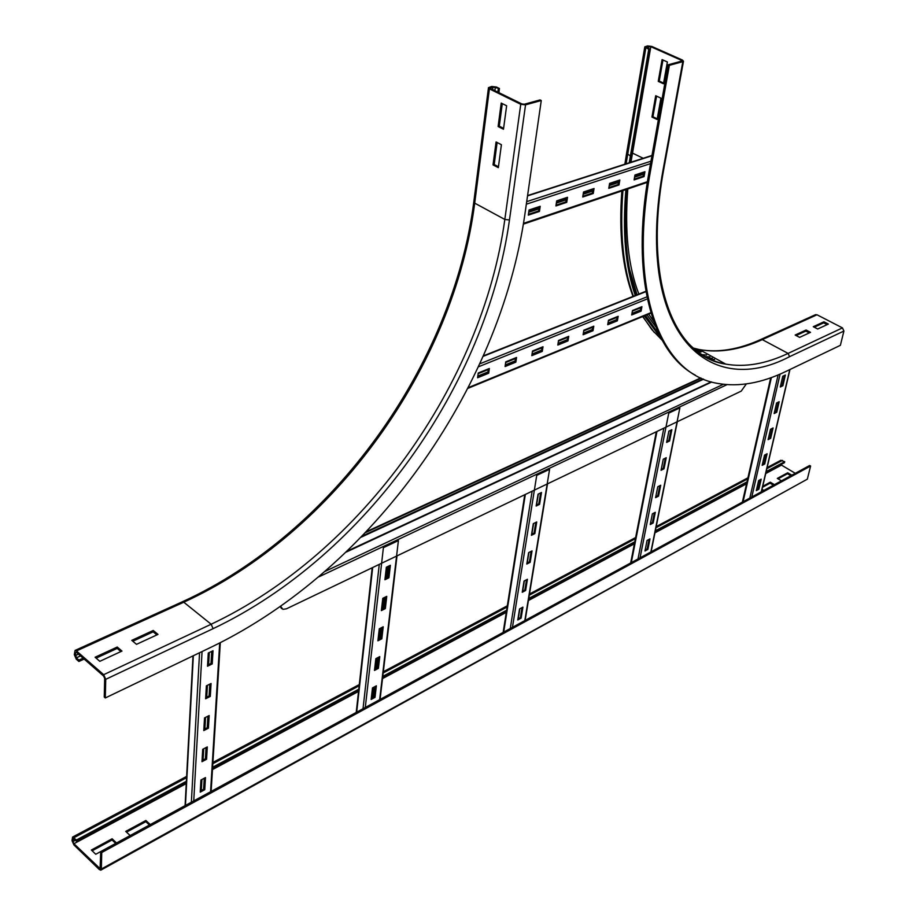 <?xml version="1.0" encoding="UTF-8"?>
<svg xmlns="http://www.w3.org/2000/svg" width="916" height="916" viewBox="0 0 916 916"><rect width="100%" height="100%" fill="white"/><g stroke="black" fill="none" stroke-linecap="round" stroke-linejoin="round"><path stroke-width="1.37" d="M497.125 142.507L494.193 164.548L498.441 166.758M493.026 164.891L496.071 141.969L501.407 144.705L498.327 167.651L493.026 164.891L494.193 164.548M502.289 103.611L499.289 126.19L503.605 128.366M498.121 126.523L501.224 103.084L506.64 105.764L503.479 129.236L498.121 126.523L499.289 126.19M156.888 634.903L153.19 631.834L132.82 641.223M153.247 630.471L157.976 634.399L136.507 644.337L131.778 640.353L153.247 630.471L153.19 631.834M492.934 87.066L499.449 88.486L496.472 87.031L491.743 86.482L488.48 87.638L489.407 88.875L520.746 104.287L525.544 104.836L541.264 100.52L540.039 99.936L524.318 104.241L521.925 103.966L490.587 88.577L490.129 87.947L492.934 87.066L492.613 89.562M83.127 658.18L78.925 660.104L76.337 657.848L75.364 652.799L76.417 652.318L103.645 676.077L104.676 678.39L104.252 697.03L105.306 697.958L212.054 646.753C373.339 568.653 499.575 389.197 524.799 214.871L541.264 100.52M498.899 92.653L499.449 88.486M497.835 92.127L498.281 88.795M120.889 651.562L117.202 648.413L96.123 658.135M117.237 647.04L121.965 651.07L99.81 661.329L95.092 657.241L117.237 647.04L117.202 648.413M105.306 697.958L105.741 679.317L103.68 674.68L76.429 650.944L75.078 650.429L74.299 654.665L76.326 659.222L78.902 661.478L78.925 660.104M84.157 659.073L78.902 661.478M806.08 330.012L810.511 332.336L799.611 337.374L795.168 335.038L806.08 330.012L805.828 331.088L796.141 335.554M809.286 332.897L805.828 331.088M823.942 321.791L828.362 324.069L817.702 329.004L813.271 326.703L823.942 321.791L823.69 322.856L814.244 327.207M827.137 324.642L823.69 322.856M657.127 119.504L651.952 117.053L655.707 95.733L660.928 98.149L657.127 119.504M656.577 96.134L652.925 116.767L657.253 118.805M652.925 116.767L651.952 117.053M630.231 162.464L649.742 49.04L646.307 47.163L650.807 46.693L681.424 60.307L681.63 61.109L668.176 64.796L669.367 65.334L650.074 173.261C627.998 295.089 661.982 374.507 717.675 383.415C738.857 387.17 761.7 383.14 786.191 371.324L840.384 345.321L843.911 331.042L842.457 327.894L817.003 314.783L815.366 314.749M663.493 83.768L658.249 81.375L662.085 59.597L667.375 61.967L663.493 83.768M662.955 59.998L659.234 81.089L663.608 83.093M659.234 81.089L658.249 81.375M668.176 64.796L648.917 172.689C630.036 277.365 652.41 352.717 695.393 375.182M644.761 47.094L626.601 153.316L630.38 155.949L629.246 162.785M625.903 189.589C622.308 232.103 625.422 267.415 635.269 295.502M644.28 315.905L661.077 338.313M710.358 359.381L714.526 359.45M626.888 189.269C623.281 231.782 626.441 267.06 636.357 295.067M645.437 315.425L659.131 334.432M707.473 357.996L712.362 358.259M669.367 65.334L682.821 61.647L683.485 61.235L682.409 60.044L651.803 46.441L647.486 45.926L644.807 46.853L648.746 49.304L649.742 49.04M630.38 155.949L648.746 49.304M145.873 820.484L150.293 824.56L130.141 835.541L125.732 831.396L145.873 820.484L145.827 821.686L126.523 832.152M149.445 825.018L145.827 821.686M112.107 838.781L116.515 842.96L95.756 854.262L91.36 850.025L112.107 838.781L112.073 839.983L92.15 850.792M115.679 843.407L112.073 839.983M762.753 486.293L770.287 482.205L774.455 484.656L763.83 490.426L762.032 489.373M773.47 485.182L770.058 483.179L762.524 487.266M770.058 483.179L770.287 482.205M781.451 480.831L777.295 478.415L787.703 472.77L791.848 475.175L781.451 480.831M790.874 475.713L787.462 473.744L778.05 478.85M787.462 473.744L787.703 472.77M810.591 466.026L807.34 479.16L101.355 869.021L101.733 852.521L810.591 466.026L809.652 465.488L100.737 851.571L100.084 868.631L73.933 843.716L72.982 841.575L73.291 838.575L76.417 841.209L186.314 782.459M101.355 869.021L100.806 870.154L99.317 869.536L73.921 844.93L72.02 840.636L72.593 837.064L76.429 839.995L76.417 841.209M780.764 460.336L784.714 461.71L784.485 462.683L765.948 472.587M212.546 768.432L358.66 690.321M382.648 677.497L506.468 611.315M528.578 599.488L634.605 542.799M655.135 531.83L746.78 482.835M76.429 839.995L186.372 781.279M212.615 767.264L358.786 689.198M382.785 676.374L506.628 610.239M528.75 598.423L634.811 541.78M655.341 530.811L747.009 481.85M766.177 471.614L784.714 461.71M780.753 464.675L795.294 473.309M807.34 479.16L100.966 870.074M101.733 852.521L100.737 851.571M201.989 761.688L202.699 749.322L207.302 746.918L206.569 759.272L201.989 761.688M206.569 759.272L205.814 758.608L206.478 747.353M202.058 760.589L205.814 758.608M203.787 730.567L204.52 717.926L209.169 715.556L208.413 728.186L203.787 730.567M208.413 728.186L207.646 727.522L208.333 715.991M203.856 729.48L207.646 727.522M205.631 698.759L206.375 685.832L211.069 683.508L210.302 696.412L205.631 698.759M210.302 696.412L209.524 695.759L210.222 683.92M205.688 697.683L209.524 695.759M200.226 792.145L200.925 780.043L205.482 777.592L204.76 789.684L200.226 792.145M204.76 789.684L204.016 789.019L204.657 778.039M200.295 791.035L204.016 789.019M207.508 666.23L208.276 653.016L213.016 650.726L212.226 663.928L207.508 666.23M212.226 663.928L211.447 663.276L212.157 651.139M207.566 665.165L211.447 663.276M201.302 790.485L201.944 779.493M203.066 760.051L203.73 748.796M204.875 728.953L205.55 717.4M206.73 697.156L207.417 685.317M208.619 664.661L209.317 652.513M200.421 790.966L201.051 779.974M202.173 760.532L202.825 749.265M203.97 729.422L204.646 717.869M205.814 697.614L206.501 685.775M207.692 665.108L208.401 652.959M374.484 670.432L375.846 658.661L379.762 656.612L378.388 668.371L374.484 670.432M378.388 668.371L377.632 667.787L378.88 657.07M374.61 669.378L377.632 667.787M377.896 640.811L379.281 628.8L383.22 626.784L381.835 638.784L377.896 640.811M381.835 638.784L381.067 638.212L382.338 627.242M378.01 639.78L381.067 638.212M381.365 610.594L382.785 598.331L386.758 596.35L385.338 608.602L381.365 610.594M385.338 608.602L384.56 608.029L385.865 596.797M381.491 609.575L384.56 608.029M371.152 699.458L372.48 687.916L376.361 685.832L375.022 697.362L371.152 699.458M375.022 697.362L374.266 696.778L375.48 686.302M371.278 698.404L374.266 696.778M384.915 579.748L386.357 567.222L390.376 565.287L388.922 577.79L384.915 579.748M388.922 577.79L388.132 577.229L389.472 565.733M385.029 578.74L388.132 577.229M365.289 707.495L383.392 547.665L398.403 540.589L379.648 699.675M522.246 592.263L524.055 581.042L527.433 579.278L525.612 590.477L522.246 592.263M525.612 590.477L524.857 589.961L526.517 579.748M522.406 591.267L524.857 589.961M526.792 564.05L528.635 552.623L532.036 550.894L530.181 562.31L526.792 564.05M530.181 562.31L529.425 561.794L531.12 551.363M526.952 563.065L529.425 561.794M531.429 535.31L533.307 523.666L536.73 521.96L534.841 533.604L531.429 535.31M534.841 533.604L534.074 533.089L535.803 522.429M531.589 534.337L534.074 533.089M517.78 619.949L519.555 608.934L522.91 607.136L521.124 618.14L517.78 619.949M521.124 618.14L520.38 617.613L522.005 607.629M517.952 618.941L520.38 617.613M536.146 506.021L538.07 494.148L541.505 492.487L539.581 504.35L536.146 506.021M539.581 504.35L538.814 503.846L540.577 492.934M536.307 505.06L538.814 503.846M512.445 627.357L536.73 475.37L549.589 469.301L524.834 620.601M650.234 524.547L652.364 513.853L655.295 512.307L653.165 523.002L650.234 524.547M653.165 523.002L652.421 522.544L654.368 512.8M650.417 523.597L652.421 522.544M655.593 497.651L657.768 486.762L660.711 485.262L658.535 496.14L655.593 497.651M658.535 496.14L657.791 495.682L659.783 485.732M655.776 496.712L657.791 495.682M661.054 470.286L663.264 459.202L666.23 457.725L664.008 468.797L661.054 470.286M664.008 468.797L663.264 468.339L665.291 458.195M661.237 469.358L663.264 468.339M644.967 550.985L647.062 540.463L649.982 538.894L647.875 549.405L644.967 550.985M647.875 549.405L647.143 548.936L649.055 539.398M645.15 550.024L647.143 548.936M666.608 442.428L668.852 431.138L671.84 429.707L669.585 440.974L666.608 442.428M669.585 440.974L668.817 440.516L670.89 430.154M666.791 441.512L668.817 440.516M640.055 557.855L668.749 413.127L679.878 407.872L650.864 551.97M762.158 465.339L764.528 455.115L767.104 453.764L764.734 463.977L762.158 465.339M764.734 463.977L764.013 463.553L766.177 454.256M762.375 464.423L764.013 463.553M768.1 439.657L770.505 429.26L773.093 427.944L770.688 438.317L768.1 439.657M770.688 438.317L769.955 437.905L772.165 428.425M768.306 438.764L769.955 437.905M774.146 413.551L776.585 402.983L779.184 401.689L776.734 412.246L774.146 413.551M776.734 412.246L776.001 411.834L778.245 402.158M774.341 412.669L776.001 411.834M756.318 490.598L758.643 480.545L761.207 479.171L758.872 489.213L756.318 490.598M758.872 489.213L758.162 488.789L760.28 479.663M756.524 489.682L758.162 488.789M780.283 387.01L782.768 376.258L785.378 375.01L782.894 385.739L780.283 387.01M782.894 385.739L782.149 385.327L784.44 375.457M780.478 386.14L782.149 385.327M556.688 200.867L567.519 197.284L566.729 202.344L555.909 205.951L556.688 200.867M566.729 202.344L565.859 201.898L566.523 197.616M556.035 205.161L565.859 201.898M583.526 191.994L594.049 188.524L593.236 193.528L582.725 197.02L583.526 191.994M593.236 193.528L592.366 193.081L593.053 188.845M582.851 196.242L592.366 193.081M609.609 183.383L619.834 180.005L618.998 184.952L608.774 188.352L609.609 183.383M618.998 184.952L618.128 184.517L618.838 180.326M608.911 187.574L618.128 184.517M529.059 209.993L540.211 206.306L539.444 211.436L528.314 215.134L529.059 209.993M539.444 211.436L538.574 210.966L539.215 206.638M528.429 214.344L538.574 210.966M634.971 175.002L644.921 171.716L644.051 176.605L634.112 179.914L634.971 175.002M644.051 176.605L643.181 176.181L643.914 172.048M634.25 179.158L643.181 176.181M528.727 212.26L538.883 208.894M556.344 203.1L566.168 199.848M583.171 194.215L592.698 191.055M609.243 185.57L618.472 182.513M634.593 177.166L643.536 174.2M528.853 211.378L539.009 208.024M556.481 202.241L566.306 198.99M583.309 193.356L592.835 190.207M609.38 184.723L618.609 181.666M634.742 176.33L643.685 173.364M505.758 361.843L516.555 357.469L515.857 362.152L505.082 366.549L505.758 361.843M515.857 362.152L515.032 361.66L515.594 357.858M505.208 365.656L515.032 361.66M532.517 351.011L543.005 346.752L542.283 351.389L531.807 355.66L532.517 351.011M542.283 351.389L541.459 350.908L542.043 347.153M531.933 354.778L541.459 350.908M558.531 340.466L568.744 336.332L568 340.912L557.798 345.069L558.531 340.466M568 340.912L567.176 340.443L567.783 336.722M557.936 344.198L567.176 340.443M583.847 330.207L593.786 326.188L593.018 330.722L583.091 334.764L583.847 330.207M593.018 330.722L592.194 330.252L592.824 326.577M583.24 333.905L592.194 330.252M608.499 320.234L618.174 316.306L617.373 320.806L607.709 324.733L608.499 320.234M617.373 320.806L616.56 320.348L617.201 316.707M607.858 323.886L616.56 320.348M478.244 372.995L489.35 368.495L488.686 373.224L477.591 377.747L478.244 372.995M488.686 373.224L487.85 372.72L488.388 368.885M477.717 376.842L487.85 372.72M632.498 310.513L641.921 306.688L641.097 311.131L631.685 314.967L632.498 310.513M641.097 311.131L640.284 310.684L640.948 307.089M631.834 314.131L640.284 310.684M478.152 373.671L488.297 369.56M505.666 362.518L515.49 358.534M532.414 351.675L541.94 347.805M558.428 341.13L567.668 337.374M583.744 330.859L592.709 327.23M608.384 320.875L617.086 317.348M632.372 311.142L640.834 307.719M746.334 383.93L741.239 391.109L286.468 608.797L282.941 609.358L280.639 606.323M280.216 606.61L281.613 608.625M702.984 378.949L362.278 536.043M361.179 537.177L703.58 379.201M494.869 90.673L495.304 87.341M490.472 88.508L490.587 87.684M105.741 679.317L213.119 628.651C365.724 556.149 486.453 385.018 509.468 219.966L525.544 104.836M509.468 219.966L504.83 219.451L520.746 104.287M213.119 628.651L211.149 624.243C362.45 552.737 482.274 383.025 504.83 219.451L474.706 203.134L489.407 88.875M103.68 674.68L211.149 624.243L183.773 602.213C335.004 533.135 453.901 365.495 474.706 203.134L473.824 201.783L488.434 87.993M76.429 650.944L183.773 602.213L182.158 601.881M80.539 655.925L76.337 657.848M78.478 654.127L75.33 655.57M76.417 652.329L75.364 652.799M682.821 61.647L663.253 168.876C633.654 329.245 705.858 400.601 789.592 356.668L843.911 331.042M789.592 356.668L788.103 353.416L842.457 327.894M686.966 341.805C697.981 353.885 710.896 361.328 725.735 364.11C745.006 367.499 765.787 363.938 788.103 353.416L762.295 339.618L817.003 314.783M693.068 348.011L699.343 349.557C718.865 353.164 739.853 349.855 762.295 339.618L760.646 339.573M650.074 173.261L648.917 172.689M663.253 168.876L663.963 168.155M645.826 47.998L626.086 163.804M622.926 190.597C619.628 233.191 623.132 268.411 633.414 296.246M642.826 316.501L651.803 329.542L662.05 340.122M704.896 356.61L709.866 356.885M657.07 332.13L658.947 334.031M701.576 354.584L706.522 355.042M629.544 269.384L637.055 294.792M646.971 314.806L655.776 326.806M696.996 351.32L701.049 352.019M643.204 158.285L631.845 152.8M650.807 46.693L630.952 162.235M627.803 188.959C624.54 231.599 628.227 266.636 638.876 294.07M648.7 314.096L653.749 321.516M695.313 349.958L702.698 351.412M646.547 47.586L646.662 46.956M648.31 48.399L648.654 46.441M681.264 61.212L681.424 60.307M782.424 460.393L766.852 468.694M747.674 478.908L655.959 527.742M635.418 538.688L529.276 595.205M507.143 606.999L383.174 673.008M359.164 685.798L212.833 763.726M186.555 777.718L74.013 837.659M73.017 839.148L73.818 838.724M72.982 841.575L75.433 840.258M73.933 843.716L186.246 783.615M212.478 769.589L358.545 691.42M382.522 678.596L506.296 612.357M528.406 600.53L634.41 543.806M654.94 532.826L746.563 483.797M765.719 473.549L781.279 465.225M99.34 868.322L100.371 867.761M203.592 789.248L204.245 778.257M205.39 758.826L206.054 747.571M207.222 727.751L207.898 716.209M209.088 695.977L209.787 684.138M211.012 663.493L211.722 651.356M219.703 642.986L210.566 791.756M202.058 651.551L193.745 800.916M199.551 652.753L191.352 802.221M193.345 655.73L185.444 805.439M372.526 697.717L373.739 687.24M375.869 668.714L377.106 657.997M379.293 639.128L380.552 628.147M382.774 608.922L384.067 597.69M386.334 578.099L387.663 566.603M373.11 697.408L374.323 686.931M376.465 668.405L377.701 657.688M379.877 638.818L381.148 627.849M383.369 608.625L384.674 597.392M386.93 577.813L388.258 566.306M379.27 564.37L363.022 708.732M372.675 567.531L356.69 712.179M518.227 618.781L519.841 608.785M522.692 591.106L524.341 580.893M527.238 562.916L528.921 552.474M531.875 534.2L533.593 523.517M536.593 504.922L538.356 493.999M532.139 491.194L510.281 628.525M525.337 494.445L503.708 632.109M663.848 428.15L637.994 558.978M656.955 431.447L631.296 562.63M789.775 369.606L761.288 491.835M780.1 374.106L751.784 497.01M778.119 374.942L749.815 498.075M771.375 377.575L743.071 501.75M647.394 181.7L523.494 223.378M650.543 163.598L526.334 204.199M650.967 161.205L526.7 201.657M651.94 155.754L527.536 195.898M477.82 376.064L487.965 371.942M505.323 364.889L515.147 360.893M532.059 354.023L541.574 350.141M558.062 343.443L567.29 339.687M583.355 333.161L592.32 329.52M607.984 323.142L616.686 319.604M631.971 313.398L640.421 309.963M477.74 376.728L487.873 372.606M505.231 365.541L515.044 361.545M531.956 354.664L541.482 350.794M557.959 344.084L567.187 340.328M583.252 333.79L592.217 330.149M607.88 323.772L616.582 320.234M631.857 314.016L640.307 310.581M650.864 312.688L468.294 387.628M647.36 298.891L478.507 366.766M646.936 296.853L479.881 363.801M645.952 291.632L483.259 356.313M365.644 532.517L701.152 378.148M727.006 384.651L318.642 576.943M723.365 384.296L325.203 571.321M711.205 381.869L347.233 551.1M473.778 202.161C452.928 364.843 333.527 532.803 182.387 601.778L75.078 650.429M683.485 61.235L663.905 168.418C642.643 282.54 674.806 357.217 725.735 364.11L699.343 349.557C718.224 352.9 738.743 349.534 760.898 339.447L815.618 314.635M654.31 332.497L642.643 316.581M633.025 296.395C622.479 268.617 618.747 233.477 621.838 190.963M624.872 164.193L626.555 153.579M698.702 350.725L702.641 351.378M72.593 837.064L186.635 776.402M212.913 762.421L359.301 684.538M383.323 671.76L507.327 605.797M529.471 594.015L635.635 537.543M656.188 526.608L747.925 477.809M767.104 467.607L780.959 460.233M211.127 791.447L220.298 642.688M185.089 805.633L192.978 655.902M380.06 699.446L397.006 555.875M356.221 712.43L372.182 567.76M525.154 620.43L547.516 483.831M503.147 632.418L524.765 494.72M651.104 551.833L677.325 421.704M630.666 562.962L656.314 431.757M761.482 491.72L789.97 369.503M742.384 502.128L770.7 377.816M523.38 224.122L647.291 182.387M527.582 195.577L651.997 155.445M467.927 388.35L651.001 313.146M483.488 355.82L645.883 291.288M700.683 377.93L366.503 531.612M346.225 552.073L711.755 382.018"/></g></svg>
